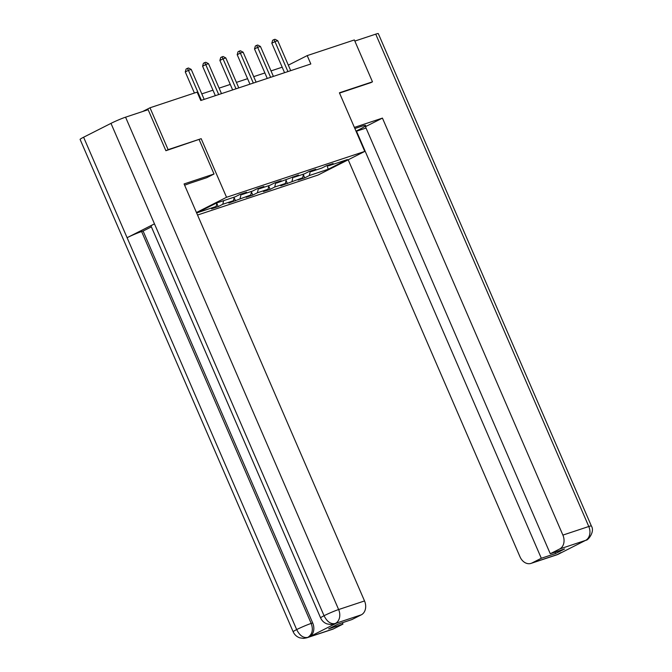 <?xml version="1.0" encoding="UTF-8"?>
<svg xmlns="http://www.w3.org/2000/svg" width="672" height="672" viewBox="0 0 672 672"><rect width="100%" height="100%" fill="white"/><g stroke="black" fill="none" stroke-linecap="round" stroke-linejoin="round"><path stroke-width="1.01" d="M197.534 215.04L318.1 175.022L364.77 151.41L226.548 197.291L196.442 212.52M327.566 165.354L328.499 165.841L333.11 163.514L326.449 165.724L321.846 168.05L311.195 171.587L315.798 169.252L309.145 171.469L304.542 173.796L293.891 177.332L298.494 174.997L276.587 183.078L281.19 180.743L274.529 182.952L269.926 185.287L259.274 188.815L263.878 186.488L257.225 188.698L252.622 191.033L241.97 194.561L246.574 192.234L239.921 194.443L235.318 196.77L216.451 203.036L197.282 212.73L216.14 206.472L211.537 208.807L218.19 206.59L216.838 203.465M328.499 165.841L347.365 159.583L328.188 169.277L309.33 175.543L304.718 177.87L303.366 174.745M218.19 206.59L222.793 204.263L233.444 200.726L228.841 203.062L250.748 194.981L246.145 197.316L252.806 195.107L257.41 192.772L268.061 189.244L263.449 191.57L270.11 189.361L274.714 187.034L285.365 183.498L280.762 185.825L302.669 177.752L298.066 180.079L304.718 177.87M320.603 617.904A11.256 0.815 -23.4 0 1 324.047 615.728C327.054 621.718 330.742 624.322 335.101 623.54L330.918 624.523L327.138 623.935C324.114 622.852 321.938 620.836 320.603 617.904L151.024 226.027A11.256 0.815 -23.4 0 1 154.468 223.852L110.981 123.371A11.256 0.815 -23.4 0 1 125.563 117.18L148.142 109.687L165.892 150.721L201.18 138.676L168.118 149.654L149.999 107.789L197.148 92.131L200.777 100.506L310.825 63.974L307.205 55.608L288.322 65.15M310.254 171.1L311.195 171.587M302.669 177.752L303.509 174.14M292.018 181.289L293.042 176.887M292.95 176.837L293.891 177.332M285.365 183.498L286.205 179.878M274.714 187.034L275.738 182.633M275.646 182.582L276.587 183.078M268.061 189.244L268.892 185.623M257.41 192.772L258.426 188.378M258.342 188.328L259.274 188.815M250.748 194.981L251.588 191.369M240.097 198.517L241.122 194.124M241.03 194.074L241.97 194.561M233.444 200.726L234.284 197.114M222.793 204.263L223.633 200.651M216.14 206.472L216.98 202.86M168.118 149.654L166.228 150.612M149.999 107.789L142.607 111.527M370.574 82.782L372.473 81.824L354.354 39.95L307.205 55.608M372.473 81.824L339.41 92.795L364.77 151.41M201.18 138.676L226.548 197.291M282.19 67.2L271.018 70.904M264.886 72.946L253.714 76.65M247.582 78.683L236.41 82.396M230.269 84.428L219.097 88.141M212.965 90.174L201.793 93.887M328.188 169.277L327.079 165.514M309.33 175.543L310.346 171.142M235.494 200.852L234.142 197.719M252.806 195.107L251.446 191.974M270.11 189.361L268.758 186.228M287.414 183.616L286.062 180.491M201.398 100.304L188.437 70.342L191.209 69.418L204.17 99.38M194.418 93.047L185.279 71.938L188.437 70.342L187.379 68.368L188.488 67.998L191.209 69.418M185.279 71.938L186.119 69.006L187.379 68.368M199.172 139.675L214.032 174.006L206.783 177.677L191.024 182.902A20.58 1.495 156.6 0 0 184.64 185.237M214.032 174.006L184.078 183.943L364.526 600.944A10.979 8.442 71.6 0 1 361.309 614.821L351.91 619.576L337.596 624.322L328.642 628.858L342.955 624.103L333.556 628.858A10.979 8.442 71.6 0 1 332.665 629.236L306.76 637.829A10.979 8.442 -108.4 0 0 307.65 637.459L333.556 628.858M306.76 637.829L303.542 638.4L299.762 637.837C296.705 636.754 294.504 634.738 293.168 631.781L80.102 139.423A11.256 0.815 -23.4 0 1 83.605 137.222L127.092 237.703A11.256 0.815 -23.4 0 1 141.607 231.546L311.186 623.423L312.682 622.927A10.979 8.442 71.6 0 1 309.464 636.804L336.588 623.078A10.979 8.442 71.6 0 1 335.698 623.456L334.202 623.952M110.981 123.371L83.605 137.222M125.563 117.18L338.629 609.546A11.256 0.815 -23.4 0 0 324.047 615.728L154.468 223.852L127.092 237.703L296.671 629.58C299.662 635.561 303.332 638.173 307.675 637.417L307.65 637.459M342.955 624.103L342.367 622.742M151.385 226.859L143.102 231.05L312.682 622.927M143.102 231.05L141.607 231.546M356 131.132A20.58 1.495 156.6 0 0 365.677 125.488A20.58 1.495 156.6 0 0 360.982 126.487L354.866 128.52M356.118 131.418L356.513 131.216L541.313 558.264L531.913 563.018L558.113 554.299L585.572 540.38L559.667 548.982A10.979 8.442 -108.4 0 0 562.892 535.097L588.79 526.504L375.732 34.146L354.841 41.076M366.055 128.05L356.513 131.216M555.03 552.149L555.626 553.51L564.581 548.982L550.267 553.736L365.467 126.689L382.435 118.104L562.892 535.097M354.388 127.411L382.435 118.104M348.197 159.793L519.994 556.802A10.979 8.442 -108.4 0 0 531.023 563.388A10.979 8.442 -108.4 0 0 531.913 563.018M375.732 34.146A11.256 0.815 -23.4 0 1 378.294 33.6L591.36 525.958A11.256 0.815 -23.4 0 0 588.79 526.504A10.979 8.442 71.6 0 1 585.572 540.38M550.267 553.736L559.667 548.982M555.626 553.51L541.313 558.264M370.885 82.622L339.536 93.08M559.591 553.266L558.13 554.257M558.835 553.988L558.121 554.299M591.36 525.958C595.258 531.964 587.504 540.725 586.202 540.145L585.547 540.422M218.702 94.559L205.741 64.596L208.513 63.672L221.483 93.635M215.342 95.668L202.591 66.192L205.741 64.596L204.683 62.622L205.792 62.252L208.513 63.672M202.591 66.192L203.423 63.26L204.683 62.622M236.015 88.813L223.045 58.85L225.817 57.935L238.787 87.889M232.655 89.93L219.895 60.446L223.045 58.85L221.995 56.876L223.104 56.507L225.817 57.935M219.895 60.446L220.727 57.515L221.995 56.876M253.319 83.068L240.358 53.105L243.13 52.189L256.091 82.144M249.959 84.185L237.199 54.701L240.358 53.105L239.299 51.131L240.408 50.761L243.13 52.189M237.199 54.701L238.039 51.769L239.299 51.131M270.623 77.322L257.662 47.359L260.434 46.444L273.395 76.398M267.263 78.439L254.503 48.955L257.662 47.359L256.603 45.385L257.712 45.024L260.434 46.444M254.503 48.955L255.343 46.024L256.603 45.385M287.935 71.576L274.966 41.622L277.738 40.698L290.707 70.652M284.567 72.694L271.816 43.21L274.966 41.622L273.907 39.64L275.016 39.278L277.738 40.698M271.816 43.21L272.647 40.278L273.907 39.64M309.464 636.804L307.675 637.417M361.309 614.821L335.11 623.54M335.093 623.582L336.588 623.078M335.404 623.423A10.979 8.442 71.6 0 0 338.629 609.546L364.526 600.944M293.168 631.781A11.256 0.815 -23.4 0 1 296.671 629.58A11.256 0.815 -23.4 0 1 311.186 623.423C313.438 629.656 312.362 634.284 307.969 637.3M560.944 552.577L556.928 554.786A10.979 8.442 -108.4 0 0 557.819 554.417M586.177 540.154L585.253 540.54M531.023 563.388L556.928 554.786M584.363 540.91L583.33 541.254"/></g></svg>
